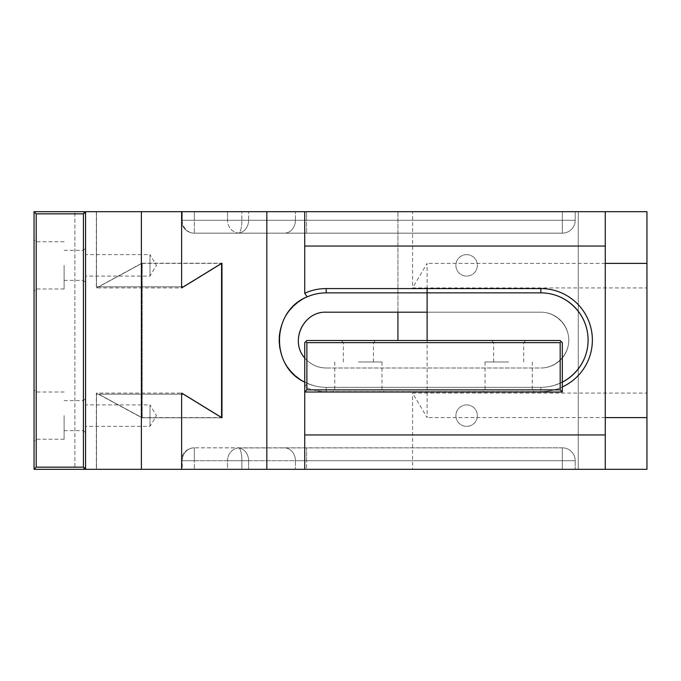 <?xml version="1.0" encoding="UTF-8"?>
<svg xmlns="http://www.w3.org/2000/svg" width="681" height="681" viewBox="0 0 681 681"><rect width="100%" height="100%" fill="white"/><g stroke="black" fill="none" stroke-linecap="round" stroke-linejoin="round"><path stroke-width="0.51" stroke-dasharray="3.4 2.55" d="M181.614 211.697L96.481 211.697L96.481 286.829L181.614 286.829L96.481 286.829L98.651 286.829L142.176 263.215L98.651 286.829L183.529 286.829L96.481 286.829L96.481 211.697L605.264 211.697L605.264 469.303L605.264 211.697L34.076 211.697L34.076 469.303L83.457 469.303L74.867 469.303L74.876 211.697L74.867 469.303L96.344 469.303L96.344 393.073L181.614 393.073M562.327 211.697L181.461 211.697L575.207 211.697L181.461 211.697L575.207 211.697L562.327 211.697L562.327 220.278L575.207 220.278L575.207 211.697L575.207 220.278A12.879 12.879 0 0 1 562.327 233.166L194.34 233.166L562.327 233.166L194.34 233.166L562.327 233.166L562.327 211.697L562.327 220.278L306.578 220.278L306.578 211.697L306.578 220.278L295.426 220.278L295.426 211.697L295.426 220.278L241.866 220.278L241.866 211.697L241.866 220.278A12.828 3.32 90 0 1 238.835 233.064A12.879 11.151 -90 0 0 248.616 220.278L248.616 211.697L248.616 220.278L241.866 220.278A12.828 3.32 90 0 1 238.835 233.064L238.725 233.123A12.879 12.105 90 0 1 227.531 220.278A12.879 12.105 90 0 0 238.725 233.123L238.835 233.064A12.879 11.151 -90 0 0 248.616 220.278L295.426 220.278A12.879 11.151 -90 0 1 284.266 233.166A12.879 11.151 -90 0 0 295.426 220.278L306.578 220.278L306.578 233.166L306.578 220.278L562.327 220.278L562.327 233.166L562.327 220.278L575.207 220.278A12.879 12.879 0 0 1 562.327 233.166A12.879 12.879 0 0 0 575.207 220.278L575.207 211.697L575.207 220.278A12.879 12.879 0 0 1 562.327 233.166A12.879 12.879 0 0 0 575.207 220.278L562.327 220.278L562.327 211.697M326.19 387.327A47.227 47.227 0 0 1 307.199 383.343L304.722 382.169L307.199 383.343L304.722 386.936L307.199 383.343A47.227 47.227 0 0 0 326.19 387.327L540.859 387.327C566.132 387.515 588.282 365.365 588.095 340.1C588.282 314.826 566.132 292.685 540.859 292.873L326.19 292.873C300.917 292.685 278.767 314.826 278.955 340.1C278.767 365.365 300.917 387.515 326.19 387.327L540.859 387.327C566.132 387.515 588.282 365.365 588.095 340.1C588.282 314.826 566.132 292.685 540.859 292.873L326.19 292.873C300.917 292.685 278.767 314.826 278.955 340.1C278.767 365.365 300.917 387.515 326.19 387.327L540.859 387.327L540.859 391.618L326.19 391.618A51.526 51.526 0 0 1 304.722 386.936L304.722 392.026L304.722 386.936A51.526 51.526 0 0 0 326.19 391.618L540.859 391.618A51.526 51.526 0 0 0 562.327 386.936A51.526 51.526 0 0 1 540.859 391.618L540.859 387.327A47.227 47.227 0 0 0 562.327 382.169A47.227 47.227 0 0 1 540.859 387.327L326.19 387.327L326.19 391.618L326.19 387.327M326.19 312.187L540.859 312.187A27.904 27.904 0 0 1 568.771 340.1A27.904 27.904 0 0 1 540.859 368.004L326.19 368.004A27.904 27.904 0 0 1 298.278 340.1A27.904 27.904 0 0 1 326.19 312.187L540.859 312.187A27.904 27.904 0 0 1 568.771 340.1A27.904 27.904 0 0 1 540.859 368.004C555.798 368.115 568.882 355.031 568.771 340.1C568.882 325.169 555.798 312.077 540.859 312.187C555.798 312.077 568.882 325.169 568.771 340.1C568.882 355.031 555.798 368.115 540.859 368.004L326.19 368.004A27.904 27.904 0 0 1 298.278 340.1A27.904 27.904 0 0 1 326.19 312.187M181.614 469.303L96.481 469.303L96.481 394.171L98.651 394.171L142.176 417.785L221.963 417.785L142.176 417.785L98.651 394.171L183.529 394.171L96.481 394.171L181.614 394.171L96.481 394.171L96.481 469.303L605.264 469.303L96.344 469.303M142.176 263.215L142.176 417.785L142.176 263.215L221.963 263.215L142.176 263.215M238.835 447.936L562.327 447.834A12.879 12.879 0 0 1 575.207 460.722L575.207 469.303L181.461 469.303L575.207 469.303L575.207 460.722L575.207 469.303L575.207 460.722L182.236 460.722A12.879 12.105 -90 0 1 194.34 447.834L238.725 447.877A12.879 12.105 -90 0 0 227.531 460.722A12.879 12.105 -90 0 1 238.725 447.877L238.835 447.936A12.828 3.32 90 0 1 241.866 460.722L241.866 469.303L227.531 469.303L227.531 460.722L239.635 460.722L182.236 460.722A12.879 12.105 -90 0 1 194.34 447.834L194.34 469.303L194.34 460.722L181.461 460.722L182.236 460.722L182.236 469.303L227.531 469.303L227.531 460.722L182.236 460.722L182.236 469.303L181.461 469.303L562.327 469.303L241.866 469.303L241.866 460.722L239.635 460.722L248.616 460.722A12.879 11.151 -90 0 0 238.835 447.936A12.828 3.32 90 0 1 241.866 460.722L248.616 460.722A12.879 11.151 -90 0 0 238.835 447.936M182.236 220.278A12.879 12.105 90 0 0 194.34 233.166A12.879 12.105 90 0 1 182.236 220.278L194.34 220.278L194.34 211.697L194.34 220.278L562.327 220.278L562.327 233.166A12.879 12.879 0 0 0 575.207 220.278L194.34 220.278L194.34 233.166L194.34 220.278L181.461 220.278L181.461 211.697L181.461 220.278A12.879 12.879 0 0 0 194.34 233.166A12.879 12.879 0 0 1 181.461 220.278L182.236 220.278L182.236 211.697L182.236 220.278L241.866 220.278L182.236 220.278M562.327 447.834A12.879 12.879 0 0 1 575.207 460.722L562.327 460.722L562.327 469.303L562.327 460.722L575.207 460.722A12.879 12.879 0 0 0 562.327 447.834L194.34 447.834L194.34 460.722L562.327 460.722L562.327 469.303L562.327 460.722L575.207 460.722A12.879 12.879 0 0 0 562.327 447.834A12.879 12.879 0 0 1 575.207 460.722A12.879 12.879 0 0 0 562.327 447.834L562.327 460.722L306.578 460.722L306.578 447.834L306.578 469.303L306.578 460.722L562.327 460.722L562.327 447.834A12.879 12.879 0 0 1 575.207 460.722A12.879 12.879 0 0 0 562.327 447.834L562.327 460.722L562.327 447.834M304.722 246.045L304.722 211.697L304.722 246.045M304.722 469.303L304.722 434.955L304.722 469.303M304.722 357.934C310.391 364.463 317.542 367.817 326.19 368.004C317.542 367.817 310.391 364.463 304.722 357.934M96.344 211.697L96.344 287.927L181.614 287.927M85.585 254.626L85.585 276.094L85.585 254.626L149.982 254.626L149.982 276.094L149.982 254.626L156.434 265.36L149.982 276.094L85.585 276.094M85.585 404.906L85.585 426.374L85.585 404.906L149.982 404.906L149.982 426.374L149.982 404.906L156.434 415.64L149.982 426.374L85.585 426.374M85.602 211.697L85.602 469.303M96.344 287.927L141.58 263.385L141.58 417.615L96.344 393.073M141.58 417.615L221.563 417.615M141.58 263.385L221.563 263.385M34.059 415.64L34.059 389.873L34.059 415.64M34.059 265.36L34.059 291.127L34.059 265.36M34.05 211.697L36.229 213.843L83.457 213.843L83.457 467.157L36.229 467.157L36.229 213.843M34.05 469.303L36.229 467.157M85.585 265.36L85.585 282.538L85.585 265.36M85.585 415.64L85.585 398.462L85.585 415.64M84.529 212.77L83.457 213.843M84.529 468.23L83.457 467.157M83.44 265.36L83.44 280.393L83.44 265.36M83.44 415.64L83.44 400.607L83.44 415.64M36.204 265.36L36.212 288.974L36.204 265.36M64.116 265.36L64.116 288.974L64.116 265.36M36.204 415.64L36.212 439.254L36.204 415.64M64.116 415.64L64.116 439.254L64.116 415.64M646.95 393.073L646.95 417.615L646.95 393.073L412.567 393.073L427.106 417.615L427.106 340.5M397.925 340.5L397.925 211.697L578.254 211.697L578.254 469.303L578.254 211.697L646.95 211.697L646.95 469.303L397.925 469.303L412.567 469.303L412.567 393.073M412.567 469.303L605.264 469.303M646.95 287.927L646.95 263.385L646.95 287.927L412.567 287.927L412.567 211.697L605.264 211.697M397.925 312.187L397.925 211.697L412.567 211.697M466.621 254.626A10.734 10.734 0 0 0 457.326 270.732A10.734 10.734 0 0 0 475.917 270.732A10.734 10.734 0 0 0 466.621 254.626A10.734 10.734 0 0 0 455.887 265.36A10.734 10.734 0 0 0 466.621 276.094A10.734 10.734 0 0 0 477.355 265.36A10.734 10.734 0 0 0 466.621 254.626M466.621 404.906A10.734 10.734 0 0 0 457.326 421.003A10.734 10.734 0 0 0 475.917 421.003A10.734 10.734 0 0 0 466.621 404.906A10.734 10.734 0 0 0 455.887 415.64A10.734 10.734 0 0 0 466.621 426.374A10.734 10.734 0 0 0 477.355 415.64A10.734 10.734 0 0 0 466.621 404.906M427.106 288.574L427.106 263.385L412.567 287.927M605.264 417.615L427.106 417.615M605.264 263.385L427.106 263.385M508.664 392.026L482.897 392.026L508.664 392.026M358.385 392.026L384.152 392.026L358.385 392.026M304.722 392.026L562.327 392.026L562.327 342.645L560.182 340.5L306.867 340.5L304.722 342.645L304.722 392.026L306.867 389.873L306.867 342.645L560.182 342.645L560.182 389.873L306.867 389.873M358.385 340.5L375.563 340.5L358.385 340.5M508.664 340.5L491.486 340.5L508.664 340.5M305.795 341.573L306.867 342.645M560.182 389.873L562.327 392.026M561.255 341.573L560.182 342.645M358.385 342.645L373.418 342.645L358.385 342.645M508.664 342.645L493.631 342.645L508.664 342.645M358.385 389.873L381.998 389.873L358.385 389.873M358.385 361.969L381.998 361.969L358.385 361.969M508.664 389.873L485.042 389.873L508.664 389.873M508.664 361.969L485.042 361.969L508.664 361.969M248.616 460.722L295.426 460.722A12.879 11.151 -90 0 0 284.266 447.834A12.879 11.151 -90 0 1 295.426 460.722L306.578 460.722L295.426 460.722L295.426 469.303L295.426 460.722L248.616 460.722L248.616 469.303L248.616 460.722M227.531 211.697L227.531 220.278L227.531 211.697M194.34 447.834A12.879 12.879 0 0 0 181.461 460.722L181.461 469.303L181.461 460.722A12.879 12.879 0 0 1 194.34 447.834M64.116 280.393L83.44 280.393L85.585 282.538M64.116 250.336L83.44 250.336L85.585 248.19M64.116 430.664L83.44 430.664L85.585 432.81M64.116 400.607L83.44 400.607L85.585 398.462M64.116 241.746L36.212 241.746L34.059 239.601M64.116 288.974L36.212 288.974L34.059 291.127M64.116 392.026L36.212 392.026L34.059 389.873M64.116 439.254L36.212 439.254L34.059 441.399M373.418 361.969L373.418 342.645L375.563 340.5M343.36 361.969L343.36 342.645L341.215 340.5M523.689 361.969L523.689 342.645L525.834 340.5M493.631 361.969L493.631 342.645L491.486 340.5M334.771 361.969L334.771 389.873L332.626 392.026M381.998 361.969L381.998 389.873L384.152 392.026M485.042 361.969L485.042 389.873L482.897 392.026M532.278 361.969L532.278 389.873L534.423 392.026"/><path stroke-width="1.02" d="M83.422 469.303L34.05 469.303L36.195 467.157L83.422 467.157L84.495 468.23L83.422 469.303L605.264 469.303L304.722 469.303L304.722 434.955L304.722 469.303L266.824 469.303L266.824 211.697L304.722 211.697L304.722 293.264A51.526 51.526 0 0 1 326.19 288.574A51.526 51.526 0 0 0 304.722 293.264L307.199 296.856A47.227 47.227 0 0 1 326.19 292.873L540.859 292.873A47.227 47.227 0 0 1 562.327 382.169A47.227 47.227 0 0 0 540.859 292.873L326.19 292.873A47.227 47.227 0 0 0 307.199 296.856C271.523 310.706 269.906 366.267 304.722 382.169C269.906 366.267 271.523 310.706 307.199 296.856L304.722 293.264L304.722 211.697L646.95 211.697L646.95 417.615L605.264 417.615M605.264 211.697L605.264 246.045L304.722 246.045L605.264 246.045L605.264 434.955L304.722 434.955L304.722 392.026L304.722 434.955L605.264 434.955L605.264 469.303L605.264 211.697L181.614 211.697L181.614 287.927L221.563 263.385L221.563 417.615L181.614 393.073L181.614 469.303L181.614 394.171L183.529 394.171L221.963 417.785L183.529 394.171L181.614 394.171L181.614 469.303L266.824 469.303L266.824 211.697L85.568 211.697L85.568 469.303M183.529 286.829L181.614 286.829L183.529 286.829L221.963 263.215L221.963 417.785L221.963 263.215L183.529 286.829M326.19 288.574L540.859 288.574A51.526 51.526 0 0 1 562.327 386.936A51.526 51.526 0 0 0 540.859 288.574L326.19 288.574L326.19 292.873L326.19 288.574M326.19 312.187C303.496 311.2 289.459 341.104 304.722 357.934C289.459 341.104 303.496 311.2 326.19 312.187L427.106 312.187L326.19 312.187M141.384 469.303L141.384 211.697M85.568 213.808L83.457 211.697L85.568 211.697M34.05 469.303L34.05 211.697L36.195 213.843L36.195 467.157M34.05 211.697L83.457 211.697M83.422 211.697L85.568 213.843M83.422 467.157L83.422 213.843L84.495 212.77M84.495 468.23L85.568 467.157M83.457 469.303L85.568 467.192M83.422 213.843L36.195 213.843M605.264 469.303L646.95 469.303L646.95 417.615M397.925 340.5L397.925 312.187M427.106 340.5L427.106 288.574M646.95 263.385L605.264 263.385M562.327 392.026L304.722 392.026L306.867 389.873L560.182 389.873L560.182 342.645L561.255 341.573L562.327 342.645L562.327 392.026L560.182 389.873M304.722 392.026L304.722 342.645L306.867 340.5L560.182 340.5L561.255 341.573M560.182 342.645L306.867 342.645L305.795 341.573M306.867 342.645L306.867 389.873M540.859 292.873L540.859 288.574L540.859 292.873"/></g></svg>
